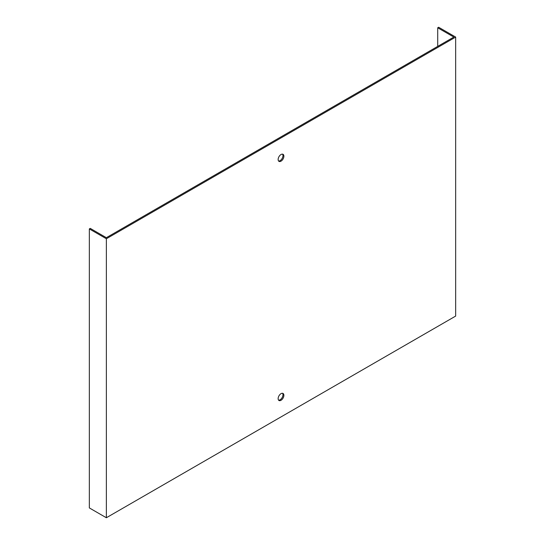 <?xml version="1.0" encoding="UTF-8"?>
<svg xmlns="http://www.w3.org/2000/svg" width="545" height="545" viewBox="0 0 545 545"><rect width="100%" height="100%" fill="white"/><g stroke="black" fill="none" stroke-linecap="round" stroke-linejoin="round"><path stroke-width="0.82" d="M437.717 46.38L437.717 27.781L453.828 37.08L106.357 237.688L90.252 228.389L89.332 228.92L89.332 507.92L106.357 517.75L106.357 238.751L89.332 228.92M281.016 161.17A4.067 2.35 120 0 0 283.673 157.58A4.067 2.35 120 0 0 283.046 154.324A4.067 2.35 120 0 0 281.016 154.521A4.067 2.35 120 0 0 278.359 158.111A4.067 2.35 120 0 0 278.979 161.368A4.067 2.35 120 0 0 281.016 161.17M281.016 393.667A4.067 2.35 120 0 0 278.359 397.25A4.067 2.35 120 0 0 278.979 400.507A4.067 2.35 120 0 0 283.046 398.157A4.067 2.35 120 0 0 283.046 393.463A4.067 2.35 120 0 0 281.016 393.667M437.717 27.781L438.643 27.25L455.668 37.08L455.668 316.08L106.357 517.75M455.668 37.08L106.357 238.751M282.535 154.146A4.067 2.35 -60 0 1 282.126 158.486A4.067 2.35 -60 0 1 278.57 161.013M282.535 393.286A4.067 2.35 -60 0 1 282.126 397.625A4.067 2.35 -60 0 1 278.57 400.153"/></g></svg>
